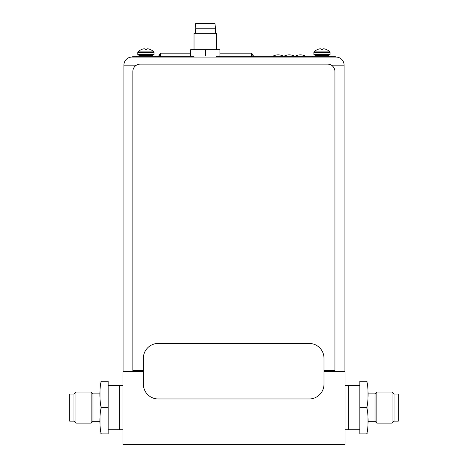 <?xml version="1.0" encoding="UTF-8"?>
<svg xmlns="http://www.w3.org/2000/svg" width="468" height="468" viewBox="0 0 468 468"><rect width="100%" height="100%" fill="white"/><g stroke="black" fill="none" stroke-linecap="round" stroke-linejoin="round"><path stroke-width="0.7" d="M323.996 371.686L345.039 371.686L345.039 444.6L122.961 444.6L122.961 371.686L143.372 371.686M122.961 429.794L108.161 429.794M122.961 385.38L119.264 385.38L119.264 429.794L119.264 385.38L108.161 385.38M345.039 429.794L348.736 429.794L348.736 385.38L359.839 385.38M345.039 385.38L348.736 385.38L348.736 429.794L359.839 429.794M251.62 56.71L251.62 53.159L219.919 53.159M190.716 53.159L160.565 53.159L160.565 56.71M160.565 53.516A17.129 17.129 0 0 0 158.675 56.71A17.129 17.129 0 0 1 160.565 53.516M158.4 56.71A17.129 17.129 0 0 1 160.565 53.159M251.62 53.159A17.129 17.129 0 0 1 253.785 56.71M253.51 56.71A17.129 17.129 0 0 0 251.62 53.516M194.027 56.71L187.955 56.71L187.955 57.078L131.958 57.078L336.042 57.078A8.067 8.067 0 0 1 344.109 65.151L344.109 371.686M123.891 371.686L123.891 65.151A8.067 8.067 0 0 1 131.958 57.078A8.067 8.067 0 0 0 123.891 65.151A8.067 8.067 0 0 1 131.958 57.078A8.067 8.067 0 0 0 123.891 65.151L131.958 65.151L131.958 371.686M336.042 371.686L336.042 65.151L344.109 65.151A8.067 8.067 0 0 0 336.042 57.078A8.067 8.067 0 0 1 344.109 65.151A8.067 8.067 0 0 0 336.042 57.078L216.602 57.078L216.602 55.973M194.027 55.973L193.77 57.078L216.865 57.078M143.372 370.574L132.848 370.574L132.848 71.516A7.4 7.4 0 0 1 140.254 64.116L327.536 64.116A7.4 7.4 0 0 1 334.936 71.516L334.936 370.574L323.996 370.574M187.955 57.078L193.77 57.078M187.955 56.71L132.584 56.71L132.584 57.078M333.193 57.078L333.193 56.71L335.416 56.71L335.416 57.078M333.193 56.71L216.602 56.71M222.75 56.71L222.75 57.078M216.602 49.678L216.602 33.322L194.033 33.322M215.532 28.805L214.941 23.4L195.694 23.4L195.097 28.805L215.526 28.805M205.505 49.678L190.716 49.678L190.716 55.973L219.919 55.973L219.919 49.678L205.505 49.678L205.505 55.973M190.903 49.678L190.903 55.973M309.19 398.964L158.178 398.964A14.806 14.806 0 0 1 143.372 384.158L143.372 358.254A14.806 14.806 0 0 1 158.178 343.448L309.19 343.448A14.806 14.806 0 0 1 323.996 358.254L323.996 384.158A14.806 14.806 0 0 1 309.19 398.964M313.87 54.493L330.086 54.493L330.086 52.416L313.87 52.416L313.87 54.493M317.462 49.538L317.462 49.538A11.021 11.021 58.2 0 0 314.081 51.901A0.743 0.743 0 0 0 313.87 52.416M317.474 49.555L317.52 49.538A10.998 10.998 0 0 1 318.872 49.041A10.805 9.36 90 0 1 320.393 48.801A10.805 5.4 90 0 1 321.276 49.041L321.276 49.555L322.68 49.555L322.68 49.041A10.805 5.4 -90 0 1 323.563 48.801A10.805 9.36 -90 0 1 325.084 49.041A10.998 10.998 0 0 1 326.436 49.538L326.494 49.538A11.021 11.021 0 0 1 329.876 51.901A0.743 0.743 0 0 1 330.086 52.416M321.276 49.555L322.68 49.538M315.648 54.493A0.591 0.591 0 0 0 315.058 55.084L315.058 55.376A0.591 0.591 0 0 1 314.467 55.973M328.308 54.493A0.591 0.591 0 0 1 328.899 55.084L328.899 55.376A0.591 0.591 0 0 0 329.49 55.973M331.233 56.71L331.233 55.973L312.723 55.973L312.723 56.71M273.341 55.973A10.98 10.98 0 0 1 282.964 55.973L273.341 55.973L273.341 56.71M282.964 55.973L282.964 56.71M284.45 55.973A10.98 10.98 0 0 1 294.074 55.973L284.45 55.973L284.45 56.71M294.074 55.973L294.074 56.71M295.554 55.973A10.98 10.98 0 0 1 305.177 55.973L295.554 55.973L295.554 56.71M305.177 55.973L305.177 56.71M137.803 54.493L154.019 54.493L154.019 52.416L137.803 52.416L137.803 54.493M145.209 49.555L146.613 49.555L145.209 49.555L145.209 49.041A10.805 5.4 90 0 0 144.325 48.801A10.805 9.36 90 0 0 142.804 49.041A10.998 10.998 0 0 0 141.453 49.538L141.406 49.555A11.021 11.021 58.2 0 0 138.013 51.901A0.743 0.743 0 0 0 137.803 52.416M146.613 49.555L146.613 49.041A10.805 5.4 -90 0 1 147.496 48.801A10.805 9.36 -90 0 1 149.017 49.041A10.998 10.998 0 0 1 150.368 49.538L150.427 49.538A11.021 11.021 0 0 1 153.808 51.901A0.743 0.743 0 0 1 154.019 52.416M139.581 54.493A0.591 0.591 0 0 0 138.99 55.084L138.99 55.376A0.591 0.591 0 0 1 138.399 55.973M152.24 54.493A0.591 0.591 0 0 1 152.831 55.084L152.831 55.376A0.591 0.591 0 0 0 153.422 55.973M155.165 56.71L155.165 55.973L136.656 55.973L136.656 56.71M73.962 394.038L69.668 394.038L69.668 421.136L73.962 421.136L75.956 423.13L75.956 392.044L73.962 394.038L73.962 421.136M108.161 407.587L108.161 381.291L101.275 381.291C99.421 387.288 99.415 401.433 101.275 407.587L108.161 407.587L108.161 433.883L101.275 433.883C99.415 427.84 99.427 413.683 101.275 407.587M101.275 433.883L100.017 433.883L101.275 433.883M100.017 381.291A7.4 7.4 0 0 0 100.017 381.367L100.017 433.807A7.4 7.4 0 0 0 100.017 433.883M100.017 381.367L100.017 393.892L92.986 393.892L92.986 421.282L100.017 421.282L100.017 433.807M92.986 421.282L91.131 423.13L91.131 392.044L92.986 393.892M91.131 392.044L75.956 392.044M91.131 423.13L75.956 423.13M394.038 421.136L398.332 421.136L398.332 394.038L394.038 394.038L392.044 392.044L392.044 423.13L394.038 421.136L394.038 394.038M359.839 407.587L366.725 407.587C368.573 401.491 368.585 387.334 366.725 381.291L359.839 381.291L359.839 433.883L366.731 433.877M366.725 407.587C368.585 413.741 368.579 427.892 366.725 433.883L367.983 433.883L366.725 433.883M367.983 433.883A7.4 7.4 0 0 0 367.983 433.807L367.983 381.367A7.4 7.4 0 0 0 367.983 381.291M367.983 433.807L367.983 381.367M367.983 393.892L375.014 393.892L375.014 421.282L367.983 421.282M375.014 393.892L376.869 392.044L376.869 423.13L375.014 421.282M376.869 423.13L392.044 423.13M376.869 392.044L392.044 392.044M336.042 57.078L336.042 65.151L331.315 65.151M136.475 65.151L131.958 65.151L131.958 57.078M134.807 56.71L134.807 57.078M314.081 51.901L329.876 51.901M328.899 55.084L315.058 55.084M315.058 55.376L328.899 55.376M138.013 51.901L153.808 51.901M152.831 55.084L138.99 55.084M138.99 55.376L152.831 55.376M194.027 49.678L194.027 33.322M195.32 28.805L195.32 33.322M215.309 28.805L215.309 33.322"/></g></svg>
